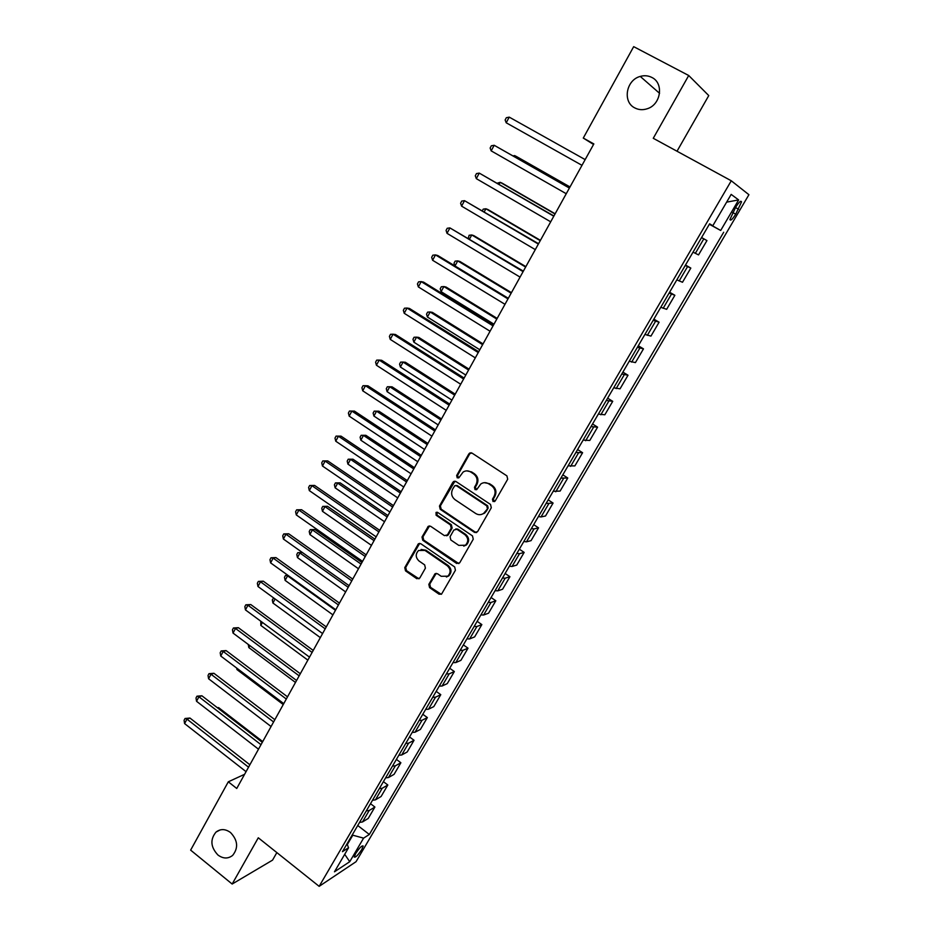<?xml version="1.0" encoding="UTF-8"?>
<svg xmlns="http://www.w3.org/2000/svg" width="933" height="933" viewBox="0 0 933 933"><rect width="100%" height="100%" fill="white"/><g stroke="black" fill="none" stroke-linecap="round" stroke-linejoin="round"><path stroke-width="1.4" d="M493.009 501.522L495.19 500.986L507.692 479.212L506.911 475.877L471.946 453.053L468.867 453.846L456.657 475.515L457.193 477.813L458.861 477.801L463.118 472.051C465.625 470.489 468.156 470.477 470.722 472.005L473.614 473.906C477.125 476.763 477.941 480.297 476.075 484.495L474.477 487.294L475.025 489.615L476.728 489.592L480.868 483.935C483.422 482.279 486.035 482.244 488.694 483.83L491.598 485.743C495.143 488.624 495.971 492.169 494.082 496.379L492.472 499.19L493.009 501.522M484.414 482.676L489.545 483.714L492.449 485.626C495.994 488.507 496.811 492.041 494.922 496.251L493.312 499.05L494.525 501.627M471.072 452.715L469.754 453.788L457.555 475.41L458.628 477.941M466.71 470.862L471.608 471.923L474.489 473.812C477.999 476.67 478.816 480.192 476.938 484.379L475.352 487.178L476.483 489.732M230.509 832.516C225.366 828.819 220.55 828.667 216.036 832.061C209.972 839.478 210.601 847.141 217.949 855.025C223.162 858.827 228.06 858.955 232.632 855.409C238.556 847.934 237.845 840.306 230.509 832.516M651.829 77.439C648.213 75.596 644.353 75.258 640.248 76.424C626.066 79.981 622.323 101.977 634.825 107.925C638.697 109.931 642.825 110.199 647.234 108.753C660.949 104.683 664.144 83.177 651.829 77.439M361.759 849.543L363.17 846.033C361.957 845.333 359.462 847.84 355.671 853.532L354.26 857.042C355.496 857.719 357.992 855.211 361.759 849.543M428.83 584.338L429.577 587.603L439.046 594.181L441.542 594.134L455.432 570.238L454.674 566.949L420.806 543.729L418.439 543.741L404.77 567.614L405.517 570.856L416.818 578.717L419.78 578.052L425.413 568.139L424.655 564.873L419.022 560.99C415.453 557.491 415.325 553.992 418.602 550.47L424.981 550.435L447.257 565.736C450.814 569.142 451.012 572.617 447.852 576.174L441.204 576.302L437.495 573.737L435.035 573.772L428.83 584.338L429.763 584.07L430.51 587.324L441.309 594.298M677.02 151.228L708.765 95.586L688.717 75.503L653.263 138.294L731.274 180.78L319.156 886.35L258.289 837.787L232.165 884.041L190.635 850.126L228.305 781.807L236.749 788.467L593.843 143.927L583.277 138.072L593.54 144.463M688.717 75.503L633.682 46.65L583.277 138.072M474.5 532.381L477.579 531.658L491.306 507.762L490.525 504.438L455.91 481.486L452.867 482.256L439.466 506.036L440.224 509.301L474.5 532.381L476.588 532.568M473.253 539.204L459.712 562.786L456.669 563.474L422.754 540.277L422.008 537.011L428.282 526.294L430.649 526.282L444.4 535.624L447.42 534.912L451.222 528.206L450.464 524.929L436.108 515.226L436.026 512.439L437.682 512.427L472.483 535.892L473.253 539.204M735.717 207.196L729.921 219.523C730.562 221.051 732.51 219.278 735.729 214.193L741.525 201.866C740.895 200.315 738.948 202.099 735.717 207.196M731.274 180.78L748.919 194.705L356.044 861.695L319.156 886.35M709.523 223.955L712.812 225.739L709.605 223.815L342.446 851.677L348.545 847.77L347.053 843.817M712.812 225.739L731.169 194.391L738.633 199.93L720.684 230.474L709.43 224.107M709.348 224.258L720.684 230.474M723.681 232.259L369.328 834.464L363.59 838.137L349.747 861.695L334.469 871.807L348.545 847.77M232.165 884.041L272.553 860.133L276.844 852.599M244.598 774.297L228.305 781.807M347.321 844.54L352.791 835.198L352.312 834.813M701.569 237.553L706.946 240.574L701.534 237.623M693.032 252.143L698.537 254.907L706.946 240.574M685.498 265.03L690.817 268.074L685.23 265.485M676.833 279.865L682.501 282.267L690.817 268.074M669.602 292.227L674.874 295.283L669.113 293.055M660.797 307.284L666.64 309.324L674.874 295.283M653.87 319.133L659.095 322.212L653.158 320.334M644.936 334.411L650.954 336.102L659.095 322.212M638.3 345.758L643.478 348.86L637.379 347.321M629.239 361.246L635.42 362.599L643.478 348.86M622.882 372.104L628.014 375.229L621.763 374.028M613.704 387.813L620.048 388.828L628.014 375.229M607.64 398.181L612.724 401.318L606.31 400.455M598.333 414.089L604.829 414.788L612.724 401.318M592.548 423.99L597.587 427.151L591.009 426.614M583.125 440.108L589.773 440.469L597.587 427.151M577.609 449.543L582.6 452.715L575.883 452.493M568.069 465.847L574.868 465.905L582.6 452.715M562.821 474.827L567.765 478.011L560.896 478.116M553.164 491.329L560.115 491.073L567.765 478.011M548.184 499.866L553.082 503.062L546.073 503.47M538.423 516.544L541.035 516.94L545.513 515.984L553.082 503.062M533.688 524.649L538.551 527.856L534.026 528.918L531.402 528.556M523.821 541.513L526.469 541.828L531.052 540.65L538.551 527.856M519.343 549.175L524.159 552.406L519.529 553.689L516.87 553.397M509.371 566.214L512.042 566.471L516.742 565.071L524.159 552.406M505.138 573.468L509.919 576.711L505.173 578.203L502.49 577.994M495.073 590.682L497.767 590.857L502.572 589.248L509.919 576.711M491.073 597.517L495.82 600.77L490.968 602.473L488.251 602.333M480.915 614.894L483.632 615.01L488.542 613.191L495.82 600.77M477.148 621.32L481.848 624.597L476.903 626.51L474.162 626.44M466.885 638.872L469.637 638.918L474.64 636.889L481.848 624.597M463.363 644.901L468.028 648.19L462.966 650.301L460.214 650.301M453.006 662.617L455.782 662.582L460.89 660.366L468.028 648.19M449.706 668.25L454.336 671.55L449.181 673.871L446.394 673.918M439.268 686.117L442.067 686.023L447.269 683.597L454.336 671.55M436.189 691.376L440.773 694.677L435.524 697.196L432.714 697.313M425.658 709.395L428.48 709.232L433.775 706.619L440.773 694.677M422.801 714.27L427.349 717.582L422.008 720.299L419.174 720.474M412.176 732.44L415.022 732.218L420.41 729.408L427.349 717.582M409.54 736.942L414.042 740.277L408.607 743.169L405.75 743.414M398.834 755.264L401.703 754.984L407.185 751.986L414.042 740.277M396.408 759.404L400.875 762.751L395.347 765.83L392.466 766.133M385.621 777.865L388.501 777.527L394.076 774.343L400.875 762.751M383.393 781.656L387.825 785.003L382.215 788.268L379.311 788.63M372.524 800.246L375.439 799.849L381.096 796.49L387.825 785.003M370.506 803.686L374.903 807.045L369.211 810.485L366.284 810.917M359.567 822.416L362.494 821.961L368.232 818.428L374.903 807.045M357.747 825.518L369.328 834.464M352.791 835.198L363.59 838.137M726.632 202.134L738.633 199.93M349.747 861.695L344.709 854.313M454.942 481.136L440.388 505.884L441.146 509.15L475.375 532.195M487.306 508.193L486.769 505.873L456.412 485.72L454.744 485.731L452.622 489.184C450.779 493.347 451.584 496.846 455.059 499.703L475.725 513.512C478.442 515.144 481.101 515.086 483.691 513.337L488.157 508.053L487.621 505.733L486.769 505.873M455.852 485.487L457.298 485.603L487.621 505.733M481.265 514.503L484.542 513.185L486.478 510.992L485.615 511.144M488.157 508.053L486.478 510.992M429.565 525.909L422.952 536.825L423.699 540.079L458.849 563.625M446.464 535.799L448.33 534.714L452.132 528.031L451.374 524.754L437.029 515.074L436.108 515.226M437.087 512.194L437.029 515.074M458.768 545.373L465.415 545.234C468.681 541.641 468.506 538.119 464.891 534.667L456.925 529.291L453.881 530.014L450.068 536.708L450.837 539.985L458.768 545.373M463.736 546.132L466.302 545.035C469.567 541.443 469.381 537.921 465.777 534.481L464.891 534.667M455.771 528.918L457.823 529.104L465.777 534.481M436.224 573.352L429.763 584.07M446.394 577.002L448.761 575.918C451.91 572.372 451.712 568.897 448.167 565.491L447.257 565.736M421.098 549.467L425.914 550.225L448.167 565.491M419.687 543.356L405.727 567.381L406.473 570.611L418.999 578.845M581.982 165.328L506.211 122.783L509.231 117.126L585.154 159.601M506.211 122.783L505.138 119.984L506.339 117.721L509.231 117.126M570.005 186.95L516.59 156.581L514.631 155.589L514.141 156.499M569.946 187.055L514.631 155.589L513.045 155.869M555.135 213.785L502.199 183.195L500.193 182.32L499.12 184.291M555.018 213.995L500.193 182.32L497.219 183.195M540.429 240.341L487.947 209.552L485.895 208.77L484.262 211.803M540.242 240.667L485.895 208.77L483.212 209.144L482.373 210.695M569.445 187.965L494.175 145.268L569.387 188.069M491.178 150.866L490.14 148.032L491.329 145.793L494.175 145.268L491.178 150.866L566.249 193.726M553.922 215.989L479.27 173.106L553.794 216.223M476.308 178.646L475.294 175.789L476.471 173.573L479.27 173.106L476.308 178.646L550.692 221.809M538.551 243.723L464.517 200.665L538.353 244.073M461.59 206.135L460.599 203.254L461.765 201.061L464.517 200.665L461.59 206.135L535.285 249.612M525.862 266.628L473.836 235.641L471.748 234.964L469.556 239.023M525.617 267.06L471.748 234.964L469.101 235.279L468.284 238.277M523.355 271.153L449.928 227.92L523.086 271.631M447.024 233.343L446.067 230.428L447.222 228.27L449.928 227.92L447.024 233.343L520.054 277.101M511.447 292.647L459.876 261.462L457.741 260.89L455.001 265.963M511.144 293.195L457.741 260.89L455.129 261.147L454.021 263.211L454.907 265.917M497.172 318.41L446.044 287.037L443.875 286.559L441.111 291.667L493.965 324.194M496.811 319.063L443.875 286.559L441.309 286.769L440.213 288.81L441.111 291.667M483.049 343.915L432.352 312.357L430.136 311.984L427.407 317.033L479.807 349.758M482.629 344.662L430.136 311.984L427.617 312.135L426.521 314.153L427.407 317.033M469.054 369.165L418.8 337.431L416.538 337.151L413.844 342.154L465.789 375.054M468.576 370.016L416.538 337.151L414.054 337.256L412.981 339.25L413.844 342.154M455.199 394.158L405.377 362.261L403.079 362.074L400.397 367.031L451.91 400.105M454.674 395.114L403.079 362.074L400.63 362.121L399.569 364.103L400.397 367.031M508.31 298.303L437.787 255.525L435.478 254.907L507.984 298.898M432.609 260.272L431.676 257.333L432.819 255.187L435.478 254.907L432.609 260.272L504.986 304.31M493.429 325.162L423.535 282.116L421.191 281.614L493.032 325.874M418.346 286.921L417.436 283.947L418.567 281.836L421.191 281.614L418.346 286.921L490.07 331.238M478.699 351.753L409.435 308.45L407.045 308.042L478.244 352.569M404.222 313.29L403.348 310.304L404.467 308.205L407.045 308.042L404.222 313.29L475.305 357.875M464.121 378.063L395.464 334.504L393.038 334.201L463.608 378.996M390.251 339.39L389.399 336.381L390.507 334.306L393.038 334.201L390.251 339.39L460.704 384.244M449.694 404.094L381.644 360.29L379.171 360.091L449.123 405.144M376.419 365.235L375.591 362.202L376.687 360.138L379.171 360.091L376.419 365.235L446.242 410.333M441.484 418.917L392.082 386.845L389.749 386.752L387.09 391.662L438.16 424.912M440.901 419.967L389.749 386.752L387.347 386.752L386.285 388.711L387.09 391.662M435.419 429.868L367.964 385.83L365.456 385.714L434.79 431.011M362.727 390.81L361.922 387.755L363.007 385.726L365.456 385.714L362.727 390.81L431.932 436.154M427.909 443.432L378.915 411.196L376.547 411.196L373.911 416.048L424.562 449.473M427.267 444.586L376.547 411.196L374.18 411.138L378.915 411.196M373.911 416.048L373.13 413.086L374.18 411.138M421.284 455.374L354.423 411.103L351.869 411.091L420.596 456.622M349.175 416.13L348.394 413.051L349.467 411.045L351.869 411.091L349.175 416.13L417.774 461.718M349.467 411.045L354.423 411.103M414.462 467.701L365.876 435.314L363.462 435.396L360.861 440.213L411.08 473.789M413.762 468.949L363.462 435.396L361.141 435.303L365.876 435.314M360.861 440.213L360.103 437.215L361.141 435.303M407.301 480.623L341.011 436.131L338.422 436.212L406.555 481.976M335.752 441.204L334.994 438.102L336.067 436.108L338.422 436.212L335.752 441.204L403.756 487.014M336.067 436.108L341.011 436.131M401.143 491.749L352.954 459.199L350.516 459.363L347.939 464.133L397.738 497.884M400.397 493.079L350.516 459.363L348.219 459.223L352.954 459.199M347.939 464.133L347.193 461.124L348.219 459.223M393.458 505.616L327.74 460.902L325.116 461.077L392.653 507.074M322.468 466.022L321.733 462.896L322.783 460.925L325.116 461.077L322.468 466.022L389.889 512.054M322.783 460.925L327.74 460.902M387.953 515.552L340.16 482.862L337.688 483.107L335.134 487.831L384.524 521.734M387.16 516.975L337.688 483.107L335.437 482.921L340.16 482.862M335.134 487.831L334.411 484.81L335.437 482.921M379.743 530.364L314.596 485.428L311.937 485.696L378.891 531.915M309.313 490.595L308.601 487.458L309.651 485.498L311.937 485.696L309.313 490.595L376.151 536.848M309.651 485.498L314.596 485.428M374.879 539.134L327.495 506.292L324.987 506.631L322.456 511.307L371.439 545.35M374.04 540.65L324.987 506.631L322.76 506.386L327.495 506.292M322.456 511.307L321.757 508.263L322.76 506.386M366.168 554.855L301.581 509.721L298.887 510.083L365.258 556.5M296.286 514.923L295.598 511.762L296.636 509.826L298.887 510.083L296.286 514.923L362.552 561.386M296.636 509.826L301.581 509.721M361.946 562.482L314.934 529.512L312.403 529.921L309.896 534.551L358.47 568.745M361.059 564.092L312.403 529.921L310.211 529.641L314.934 529.512M309.896 534.551L309.22 531.495L310.211 529.641M348.196 587.3L299.936 553.001L297.452 557.584L345.642 591.919M302.397 552.523L297.779 552.674L302.374 552.499M297.452 557.584L296.787 554.505L297.779 552.674M335.46 610.299L287.586 575.859L285.125 580.396L332.918 614.87M288.402 575.673L285.463 575.486L287.842 575.264M285.125 580.396L284.483 577.305L285.463 575.486M275.095 598.974L272.914 603.01L320.322 637.612M272.914 603.01L272.296 599.896L273.731 597.983M273.264 598.088L274.104 598.263M262.43 622.428L260.82 625.402L307.843 660.132M260.82 625.402L260.785 621.215M249.881 645.648L248.831 647.584L295.481 682.443M248.831 647.584L248.248 644.435M237.46 668.646L236.959 669.567L283.235 704.543M236.959 669.567L236.69 668.063M262.721 741.583L218.625 707.622L217.692 707.96M217.249 707.622L218.625 707.622M352.732 579.101L288.694 533.781L285.964 534.224L351.776 580.851M283.387 539.017L282.722 535.834L283.749 533.921L285.964 534.224L283.387 539.017L349.094 585.691M283.749 533.921L288.694 533.781M339.437 603.115L275.923 557.596L273.159 558.121L338.422 604.946M270.617 562.879L269.975 559.683L270.99 557.782L273.159 558.121L270.617 562.879L335.763 609.739M270.99 557.782L275.923 557.596M326.258 626.894L263.293 581.189L260.494 581.795L325.197 628.819M257.974 586.507L257.345 583.288L258.348 581.411L260.494 581.795L257.974 586.507L322.573 633.554M258.348 581.411L263.293 581.189M313.22 650.429L250.767 604.549L247.945 605.237L312.112 652.447M245.449 609.902L244.843 606.672L245.834 604.806L247.945 605.237L245.449 609.902L309.499 657.135M245.834 604.806L250.767 604.549M300.298 673.743L238.37 627.687L235.513 628.457L299.143 675.842M233.04 633.075L232.457 629.822L233.437 627.979L235.513 628.457L233.04 633.075L296.566 680.495M233.437 627.979L238.37 627.687M287.516 696.834L226.101 650.604L223.197 651.456L286.303 699.015M220.759 656.027L220.188 652.762L221.168 650.931L223.197 651.456L220.759 656.027L283.749 703.622M221.168 650.931L226.101 650.604M274.85 719.693L213.937 673.299L211.01 674.232L273.591 721.955M208.584 678.758L208.036 675.469L209.004 673.661L211.01 674.232L208.584 678.758L271.06 726.515M209.004 673.661L213.937 673.299M262.301 742.341L201.89 695.785L198.939 696.788L261.007 744.686M196.536 701.278L196 697.977L196.968 696.181L198.939 696.788L196.536 701.278L258.499 749.199M196.968 696.181L201.89 695.785M249.881 764.768L189.947 718.048L186.973 719.133L248.54 767.183M184.594 723.588L184.081 720.264L185.037 718.492L186.973 719.133L184.594 723.588L246.055 771.661M185.037 718.492L189.947 718.048M695.33 253.356L703.797 238.871M679.154 280.985L687.539 266.651M663.153 308.31L671.457 294.14M647.327 335.355L655.537 321.325M631.664 362.109L639.793 348.231M616.165 388.594L624.2 374.856M600.829 414.788L608.783 401.202M585.644 440.726L593.528 427.279M570.623 466.395L578.413 453.076M555.753 491.796L563.474 478.617M541.035 516.94L548.674 503.89M526.469 541.828L534.026 528.918M512.042 566.471L519.529 553.689M497.767 590.857L505.173 578.203M483.632 615.01L490.968 602.473M469.637 638.918L476.903 626.51M455.782 662.582L462.966 650.301M442.067 686.023L449.181 673.871M428.48 709.232L435.524 697.196M415.022 732.218L422.008 720.299M401.703 754.984L408.607 743.169M388.501 777.527L395.347 765.83M375.439 799.849L382.215 788.268M362.494 821.961L369.211 810.485M735.507 207.558L738.633 209.272M732.615 212.467L735.729 214.193M494.922 496.251L494.082 496.379M492.449 485.626L491.598 485.743M489.545 483.714L488.694 483.83M475.352 487.178L474.477 487.294M476.938 484.379L476.075 484.495M474.489 473.812L473.614 473.906M471.608 471.923L470.722 472.005M457.555 475.41L456.657 475.515M469.754 453.788L468.867 453.846M493.312 499.05L492.472 499.19M441.146 509.15L440.224 509.301M440.388 505.884L439.466 506.036M453.765 482.151L452.867 482.256M457.298 485.603L456.412 485.72M457.555 563.24L456.669 563.474M423.699 540.079L422.754 540.277M422.952 536.825L422.008 537.011M428.585 526.818L427.652 526.993M448.33 534.714L447.42 534.912M452.132 528.031L451.222 528.206M451.374 524.754L450.464 524.929M457.823 529.104L456.925 529.291M435.408 574.168L434.486 574.413M425.914 550.225L424.981 550.435M417.751 578.46L416.818 578.717M406.473 570.611L405.517 570.856M405.727 567.381L404.77 567.614M418.777 544.231L417.832 544.429M439.968 593.901L439.046 594.181M430.51 587.324L429.577 587.603M220.211 829.904L216.036 832.061M659.573 93.323L640.248 76.424M740.534 201.318L741.525 201.866M470.465 452.995L469.591 453.065M454.441 481.393L453.543 481.498M484.542 513.185L483.691 513.337M429.215 526.119L428.282 526.294M447.735 535.402L446.825 535.589M436.947 512.287L436.026 512.439M466.302 545.035L465.415 545.234M435.956 573.527L435.035 573.772M448.761 575.918L447.852 576.174M419.384 543.542L418.439 543.741"/></g></svg>
